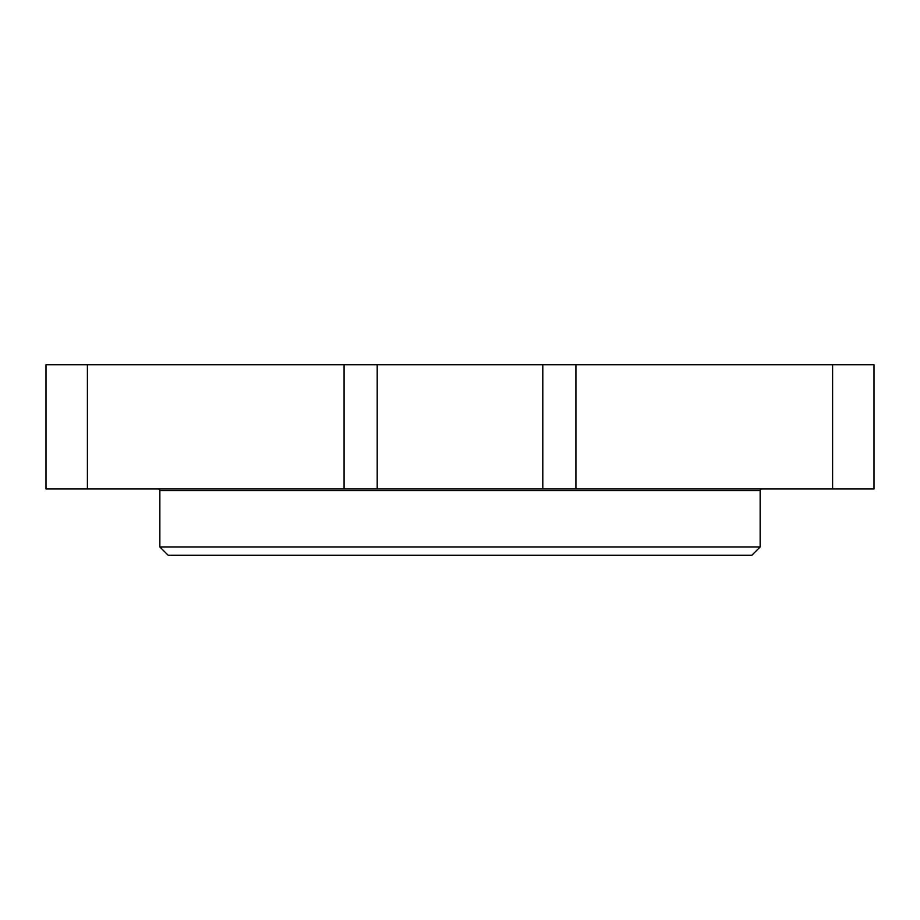 <?xml version="1.0" encoding="UTF-8"?>
<svg xmlns="http://www.w3.org/2000/svg" width="920" height="920" viewBox="0 0 920 920"><rect width="100%" height="100%" fill="white"/><g stroke="black" fill="none" stroke-linecap="round" stroke-linejoin="round"><path stroke-width="1.38" d="M158.194 488.98A1.656 1.656 0 0 1 159.85 490.636L159.85 546.94L760.15 546.94L760.15 490.636L159.85 490.636M761.806 488.98A1.656 1.656 0 0 0 760.15 490.636M760.15 546.94L751.87 555.22L168.13 555.22L159.85 546.94M832.6 488.98L832.6 364.78L874 364.78L874 488.98L46 488.98L46 364.78L87.4 364.78L87.4 488.98M832.6 364.78L87.4 364.78M377.2 488.98L377.2 364.78M542.8 488.98L542.8 364.78M344.08 488.98L344.08 364.78M575.92 488.98L575.92 364.78"/></g></svg>

